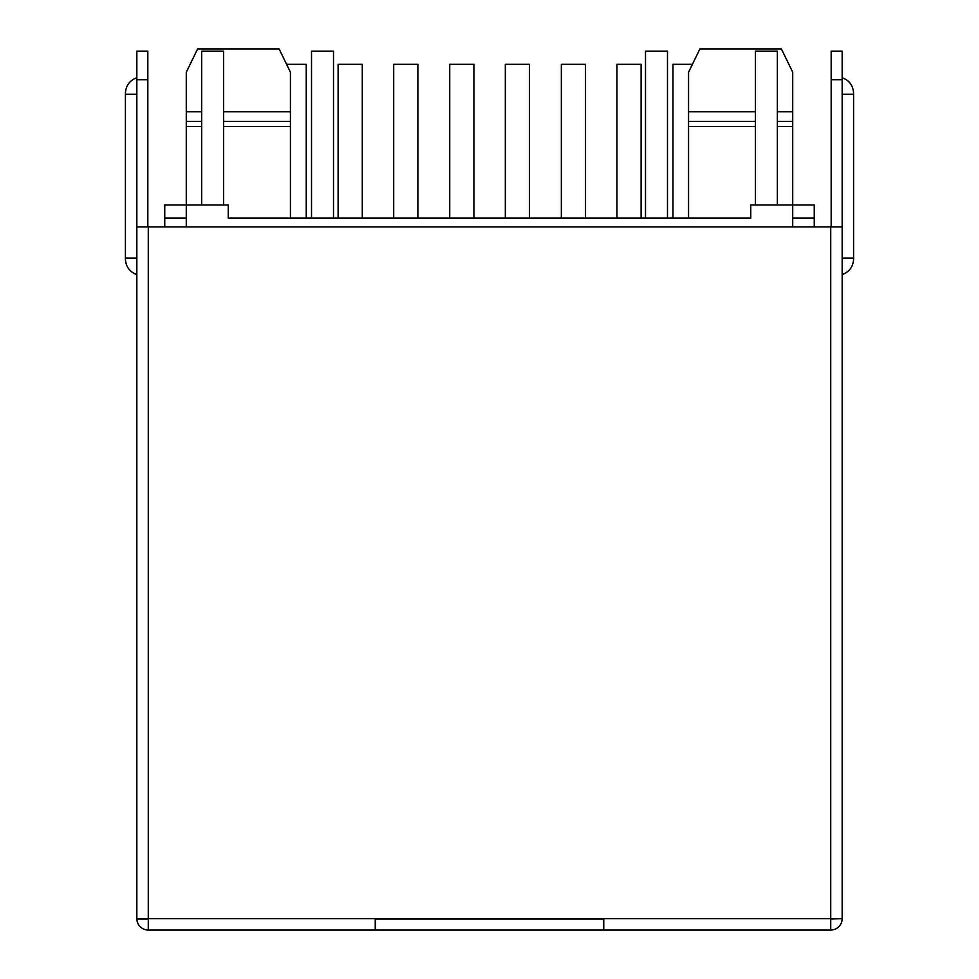<?xml version="1.0" encoding="UTF-8"?>
<svg xmlns="http://www.w3.org/2000/svg" width="979" height="979" viewBox="0 0 979 979"><rect width="100%" height="100%" fill="white"/><g stroke="black" fill="none" stroke-linecap="round" stroke-linejoin="round"><path stroke-width="1.47" d="M777.338 121.457L792.721 121.457L792.721 72.226L781.401 48.95L792.721 72.226L792.721 226.932M755.372 111.79L688.567 111.79L688.567 72.226L688.567 218.133M781.401 48.95L699.887 48.95L688.567 72.226L699.887 48.95M814.259 226.932L814.259 218.133L792.721 218.133M201.662 111.79L186.279 111.79L186.279 72.226L197.599 48.95L186.279 72.226L186.279 204.954L228.242 204.954L228.242 218.133L750.758 218.133L750.758 204.954L814.259 204.954L814.259 218.133M223.628 111.79L290.433 111.79L290.433 72.226L290.433 218.133M279.113 48.95L290.433 72.226L279.113 48.95L197.599 48.95M186.279 218.133L164.741 218.133L164.741 204.954L186.279 204.954L186.279 226.932M164.741 226.932L164.741 218.133M186.279 126.511L201.662 126.511M223.628 126.511L290.433 126.511M290.433 121.457L223.628 121.457M201.662 121.457L186.279 121.457M688.567 126.511L755.372 126.511M777.338 126.511L792.721 126.511M792.721 111.79L777.338 111.79M755.372 121.457L688.567 121.457M667.482 218.133L667.482 51.153L645.504 51.153L645.504 218.133M777.338 204.954L777.338 51.153L755.372 51.153L755.372 204.954M223.628 204.954L223.628 51.153L201.662 51.153L201.662 204.954M333.496 218.133L333.496 51.153L311.518 51.153L311.518 218.133M692.373 64.333L672.977 64.333L672.977 218.133M561.346 218.133L561.346 64.333L585.515 64.333L585.515 218.133M449.728 218.133L449.728 64.333L473.897 64.333L473.897 218.133M338.11 218.133L338.11 64.333L362.279 64.333L362.279 218.133M616.941 218.133L616.941 64.333L641.11 64.333L641.11 218.133M505.323 218.133L505.323 64.333L529.492 64.333L529.492 218.133M393.705 218.133L393.705 64.333L417.874 64.333L417.874 218.133M286.627 64.333L306.243 64.333L306.243 218.133M831.171 226.932L831.171 51.153L842.16 51.153L842.16 226.932L148.27 226.932L148.27 930.05L603.762 930.05L603.762 918.62L830.73 918.62L830.73 930.05L603.762 930.05M148.27 226.932L136.84 226.932L136.84 51.153L147.829 51.153L147.829 79.715L136.84 79.715M136.84 226.932L136.84 919.061L148.27 919.061M603.762 919.061L375.238 919.061M136.84 918.62L375.238 918.62L375.238 930.05M842.16 226.932L842.16 918.62L830.73 918.62L830.73 226.932M375.238 918.62L603.762 918.62M842.16 918.62L830.73 919.061M853.59 259.08L853.59 258.126L853.59 259.08C853.162 266.753 849.344 271.917 842.16 274.609L842.16 822.384M147.829 226.932L147.829 79.715M842.16 94.217L853.59 94.217L853.59 258.126L842.16 258.126M830.73 930.05A11.43 11.43 0 0 0 842.148 919.061M136.84 94.217L125.41 94.217L125.41 259.08L125.41 258.126L136.84 258.126M136.852 919.061A11.43 11.43 0 0 0 148.27 930.05M831.171 79.715L842.16 79.715M842.16 77.733C849.344 80.425 853.162 85.589 853.59 93.262M136.84 274.609C129.656 271.917 125.838 266.753 125.41 259.08M136.84 77.733C129.656 80.425 125.838 85.589 125.41 93.262"/></g></svg>
